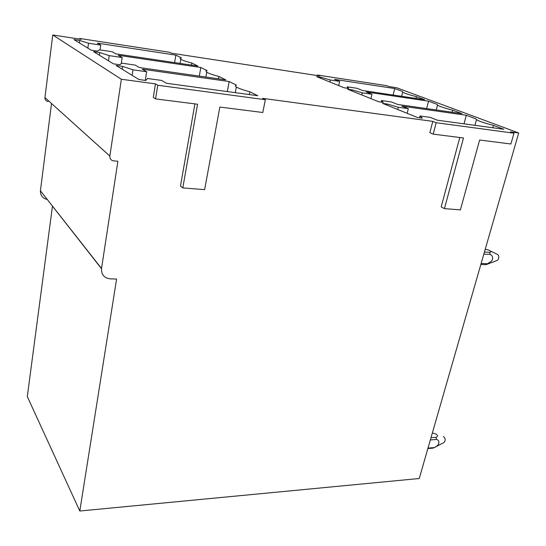 <?xml version="1.0" encoding="UTF-8"?>
<svg xmlns="http://www.w3.org/2000/svg" width="546" height="546" viewBox="0 0 546 546"><rect width="100%" height="100%" fill="white"/><g stroke="black" fill="none" stroke-linecap="round" stroke-linejoin="round"><path stroke-width="0.82" d="M429.859 132.726L432.787 121.362L436.165 122.714L513.991 133.19L510.899 143.994L479.62 140.029L460.401 209.882L444.444 208.62L463.479 137.974L433.21 134.139L429.859 132.726M433.21 134.139L436.165 122.714M444.444 208.62L441.182 206.9L459.793 137.51M513.991 133.19L510.401 131.852L518.7 132.971L419.246 478.508L79.798 511.015L116.591 279.033L110.401 278.87C104.293 278.132 101.324 274.747 101.495 268.707L117.895 161.247L113.561 160.858C110.974 160.36 109.739 158.777 109.855 156.095L121.355 79.259L52.75 34.985L81.108 39.339L79.655 38.466L169.704 52.307L171.505 53.201L319.676 75.935L317.39 75.014L386.664 85.667L389.134 86.589L396.635 87.735L518.7 132.971M157.767 85.244L155.555 98.894L153.29 97.447L155.474 83.872L157.767 85.244L265.342 99.727L262.797 112.503L219.854 107.057L204.634 189.639L182.787 187.906L180.48 186.022L194.908 103.89M155.555 98.894L197.563 104.225L182.787 187.906M265.342 99.727L262.571 98.348L432.787 121.362M79.798 511.015L27.3 396.58L52.464 206.129M101.522 268.495L40.424 190.759C40.356 195.516 42.69 198.43 47.441 199.502M40.445 190.581L51.522 103.508M109.862 156.067L44.936 97.57C44.902 99.768 45.96 101.106 48.109 101.576M44.943 97.543L52.75 34.985M121.355 79.259L155.474 83.872M191.462 65.104L191.817 63.036L197.918 66.059L115.861 53.883L112.148 51.727L99.543 49.843L97.386 51.14L91.278 50.232L73.922 39.571L79.743 40.459L79.409 42.943M79.743 40.459L88.507 43.25L87.838 48.123M88.507 43.25L100.751 45.113L100.068 49.925M100.751 45.113L97.359 43.148L175.853 55.132L174.611 62.599M175.853 55.132L181.49 57.924C179.982 58.101 179.75 58.545 180.774 59.248C182.439 60.292 186.118 61.555 191.817 63.036M218.489 78.849L218.926 76.46L225.867 79.9L139.414 67.547L135.169 65.083L121.847 63.165L119.881 64.756L113.411 63.834L93.571 51.645L99.72 52.553L99.352 55.194M99.72 52.553L109.241 55.637L108.497 60.811M109.241 55.637L122.161 57.535L121.246 63.65M122.161 57.535L118.305 55.296L200.826 67.499L199.317 76.106M200.826 67.499L207.207 70.659C205.753 70.905 205.596 71.424 206.75 72.209C208.654 73.417 212.715 74.829 218.926 76.46M249.324 94.567L249.856 91.783L257.828 95.727L166.537 83.285L161.623 80.433L147.509 78.494L145.823 80.46L138.95 79.525L116.045 65.452L122.557 66.38L122.14 69.192M122.557 66.38L132.971 69.813L132.132 75.328M132.971 69.813L146.642 71.738L145.277 80.385M146.642 71.738L142.219 69.171L229.177 81.538L227.313 91.571M229.177 81.538L236.452 85.142C235.067 85.469 235.026 86.084 236.329 86.971C238.534 88.37 243.045 89.974 249.856 91.783M415.929 98.423L416.373 96.635L424.611 99.713L362.53 90.499L356.927 88.275L347.433 86.855L347.126 88.206M347.433 86.855L348.655 88.438L344.076 87.756L316.598 76.624L321.034 77.3L320.809 78.331M321.034 77.3L330.323 79.989L329.88 82.002M330.323 79.989L339.632 81.402L338.704 85.579M339.632 81.402L334.459 79.354L394.69 88.548L393.12 95.038M394.69 88.548L402.368 91.414L402.655 92.131C404.538 93.298 409.111 94.799 416.373 96.635M452.17 112.237L452.709 110.196L461.923 113.629L397.672 104.45L391.38 101.952L381.524 100.532L381.156 102.088M381.524 100.532L383.278 102.395L378.514 101.713L347.672 89.216L352.272 89.899L352.027 90.977M352.272 89.899L362.332 92.834L361.841 94.956M362.332 92.834L371.99 94.253L370.959 98.649M371.99 94.253L366.209 91.953L428.521 101.174L426.631 108.593M428.521 101.174L437.08 104.361L437.51 105.132C439.66 106.47 444.724 108.156 452.709 110.196M492.792 127.764L493.454 125.396L503.828 129.266L437.346 120.202L430.221 117.376L419.99 115.964L419.533 117.772M419.99 115.964L422.392 118.161L417.451 117.492L382.575 103.358L387.353 104.04L387.08 105.18M387.353 104.04L398.3 107.262L397.754 109.507M398.3 107.262L408.326 108.681L407.173 113.322M408.326 108.681L401.808 106.095L466.304 115.267L464.004 123.84M466.304 115.267L475.894 118.844L476.467 119.656C478.944 121.205 484.609 123.116 493.454 125.396M317.274 75.566L317.39 75.014M79.566 39.1L79.655 38.466M430.357 439.919L436.479 439.475C440.683 440.404 439.093 446.014 434.131 447.618L432.848 448.164L427.873 448.546M428.003 448.089L434.131 447.618M431.006 437.667L435.967 437.319L436.479 439.475M432.364 432.951L435.435 433.797C437.988 435.285 438.165 436.466 435.967 437.319M443.482 436.513C445.529 438.465 445.7 440.465 444 442.526L433.852 447.795M481.142 263.465L487.476 263.745L491.632 261.063C493.318 258.019 492.84 255.801 490.185 254.409L489.591 252.272C491.885 251.952 491.427 251.174 488.213 249.952L485.237 249.229M483.838 254.095L490.185 254.416M486.302 264.578L497.092 260.483L498.314 259.309C499.269 256.559 498.751 254.805 496.758 254.054L491.011 251.296M480.849 264.476L485.988 264.701L487.476 263.745M484.438 252.006L489.591 252.279M180.071 63.411L180.774 59.248M205.897 77.047L206.75 72.209M235.258 92.649L236.329 86.971M401.638 96.301L402.655 92.131M436.261 109.964L437.51 105.132M474.924 125.327L476.467 119.656M44.936 97.57L109.855 156.095M40.424 190.759L101.495 268.707M427.88 448.525L433.012 448.13"/></g></svg>

